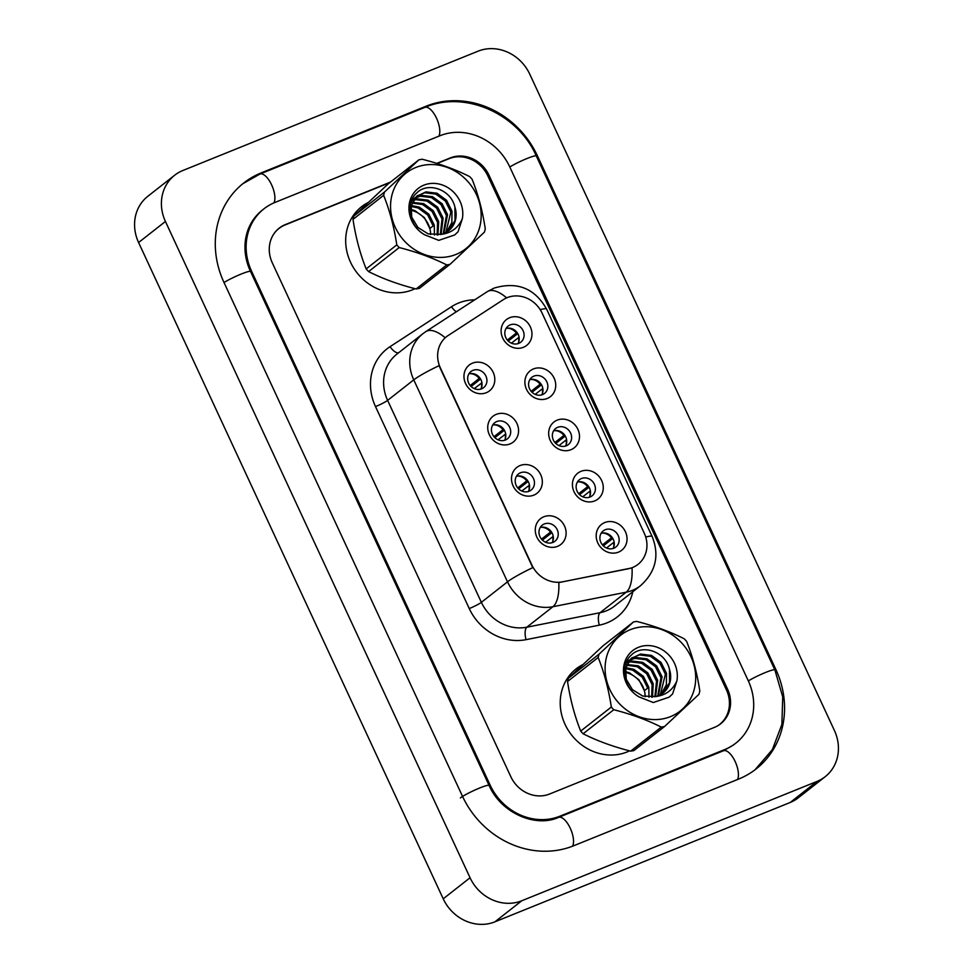 <?xml version="1.0" encoding="UTF-8"?>
<svg xmlns="http://www.w3.org/2000/svg" width="973" height="973" viewBox="0 0 973 973"><rect width="100%" height="100%" fill="white"/><g stroke="black" fill="none" stroke-linecap="round" stroke-linejoin="round"><path stroke-width="1.46" d="M510.022 443.931A16.407 14.79 -128.1 0 1 489.334 434.724A16.407 14.79 -128.1 0 1 496.291 414.352A16.407 14.79 -128.1 0 1 516.967 423.559A16.407 14.79 -128.1 0 1 510.022 443.931M496.777 421.54A10.253 9.243 51.9 0 0 494.734 422.72A10.253 9.243 51.9 0 0 493.043 435.418A10.253 9.243 51.9 0 0 505.352 440.027A10.253 9.243 51.9 0 0 507.395 438.847A10.253 9.243 51.9 0 0 509.086 426.15A10.253 9.243 51.9 0 0 496.777 421.54M533.788 495.135A16.407 14.79 -128.1 0 1 513.112 485.928A16.407 14.79 -128.1 0 1 520.056 465.556A16.407 14.79 -128.1 0 1 540.733 474.763A16.407 14.79 -128.1 0 1 533.788 495.135M520.543 472.744A10.253 9.243 51.9 0 0 518.5 473.924A10.253 9.243 51.9 0 0 516.809 486.622A10.253 9.243 51.9 0 0 529.117 491.231A10.253 9.243 51.9 0 0 531.161 490.051A10.253 9.243 51.9 0 0 532.851 477.354A10.253 9.243 51.9 0 0 520.543 472.744M557.553 546.352A16.407 14.79 -128.1 0 1 536.877 537.145A16.407 14.79 -128.1 0 1 543.834 516.772A16.407 14.79 -128.1 0 1 564.51 525.979A16.407 14.79 -128.1 0 1 557.553 546.352M544.308 523.961A10.253 9.243 51.9 0 0 542.277 525.14A10.253 9.243 51.9 0 0 540.587 537.838A10.253 9.243 51.9 0 0 552.895 542.447A10.253 9.243 51.9 0 0 554.926 541.268A10.253 9.243 51.9 0 0 556.617 528.558A10.253 9.243 51.9 0 0 544.308 523.961M486.245 392.727A16.407 14.79 -128.1 0 1 465.568 383.52A16.407 14.79 -128.1 0 1 472.513 363.148A16.407 14.79 -128.1 0 1 493.202 372.355A16.407 14.79 -128.1 0 1 486.245 392.727M473 370.336A10.253 9.243 51.9 0 0 470.968 371.504A10.253 9.243 51.9 0 0 469.278 384.213A10.253 9.243 51.9 0 0 481.586 388.823A10.253 9.243 51.9 0 0 483.617 387.643A10.253 9.243 51.9 0 0 485.308 374.933A10.253 9.243 51.9 0 0 473 370.336M547.179 398.504A16.407 14.79 -128.1 0 1 526.49 389.297A16.407 14.79 -128.1 0 1 533.447 368.925A16.407 14.79 -128.1 0 1 554.124 378.132A16.407 14.79 -128.1 0 1 547.179 398.504M533.922 376.113A10.253 9.243 51.9 0 0 531.89 377.293A10.253 9.243 51.9 0 0 530.2 389.991A10.253 9.243 51.9 0 0 542.508 394.6A10.253 9.243 51.9 0 0 544.552 393.42A10.253 9.243 51.9 0 0 546.23 380.723A10.253 9.243 51.9 0 0 533.922 376.113M570.944 449.708A16.407 14.79 -128.1 0 1 550.268 440.501A16.407 14.79 -128.1 0 1 557.213 420.129A16.407 14.79 -128.1 0 1 577.889 429.336A16.407 14.79 -128.1 0 1 570.944 449.708M557.699 427.317A10.253 9.243 51.9 0 0 555.656 428.497A10.253 9.243 51.9 0 0 553.965 441.195A10.253 9.243 51.9 0 0 566.274 445.804A10.253 9.243 51.9 0 0 568.317 444.625A10.253 9.243 51.9 0 0 570.008 431.927A10.253 9.243 51.9 0 0 557.699 427.317M594.71 500.925A16.407 14.79 -128.1 0 1 574.034 491.718A16.407 14.79 -128.1 0 1 580.978 471.346A16.407 14.79 -128.1 0 1 601.667 480.553A16.407 14.79 -128.1 0 1 594.71 500.925M581.465 478.534A10.253 9.243 51.9 0 0 579.434 479.713A10.253 9.243 51.9 0 0 577.743 492.411A10.253 9.243 51.9 0 0 590.052 497.021A10.253 9.243 51.9 0 0 592.083 495.841A10.253 9.243 51.9 0 0 593.773 483.131A10.253 9.243 51.9 0 0 581.465 478.534M618.487 552.129A16.407 14.79 -128.1 0 1 597.799 542.922A16.407 14.79 -128.1 0 1 604.756 522.55A16.407 14.79 -128.1 0 1 625.432 531.757A16.407 14.79 -128.1 0 1 618.487 552.129M605.242 529.738A10.253 9.243 51.9 0 0 603.199 530.917A10.253 9.243 51.9 0 0 601.509 543.615A10.253 9.243 51.9 0 0 613.817 548.225A10.253 9.243 51.9 0 0 615.86 547.045A10.253 9.243 51.9 0 0 617.551 534.347A10.253 9.243 51.9 0 0 605.242 529.738M523.401 347.3A16.407 14.79 -128.1 0 1 502.725 338.093A16.407 14.79 -128.1 0 1 509.67 317.721A16.407 14.79 -128.1 0 1 530.358 326.916A16.407 14.79 -128.1 0 1 523.401 347.3M510.156 324.897A10.253 9.243 51.9 0 0 508.113 326.077A10.253 9.243 51.9 0 0 506.422 338.786A10.253 9.243 51.9 0 0 518.743 343.384A10.253 9.243 51.9 0 0 520.774 342.216A10.253 9.243 51.9 0 0 522.465 329.506A10.253 9.243 51.9 0 0 510.156 324.897M503.345 299.648A27.682 24.957 -128.1 0 1 507.225 297.629A27.682 24.957 -128.1 0 1 542.119 313.16L644.235 533.155A27.682 24.957 -128.1 0 1 638.008 564.364A27.682 24.957 -128.1 0 1 628.278 568.791L562.552 581.818A27.682 24.957 -128.1 0 1 531.878 565.021L440.355 367.855A27.682 24.957 -128.1 0 1 446.571 336.646A27.682 24.957 -128.1 0 1 448.2 335.478L503.345 299.648M506.045 328.46A10.253 9.243 -128.1 0 1 516.845 332.267A10.253 9.243 -128.1 0 1 517.964 343.664M601.132 533.301A10.253 9.243 -128.1 0 1 611.92 537.108A10.253 9.243 -128.1 0 1 613.051 548.492M577.354 482.085A10.253 9.243 -128.1 0 1 588.154 485.892A10.253 9.243 -128.1 0 1 589.285 497.288M553.588 430.881A10.253 9.243 -128.1 0 1 564.376 434.688A10.253 9.243 -128.1 0 1 565.508 446.072M529.811 379.677A10.253 9.243 -128.1 0 1 540.611 383.471A10.253 9.243 -128.1 0 1 541.742 394.868M468.889 373.887A10.253 9.243 -128.1 0 1 479.689 377.694A10.253 9.243 -128.1 0 1 480.82 389.091M540.197 527.512A10.253 9.243 -128.1 0 1 550.998 531.319A10.253 9.243 -128.1 0 1 552.129 542.715M516.432 476.308A10.253 9.243 -128.1 0 1 527.232 480.115A10.253 9.243 -128.1 0 1 528.351 491.499M492.666 425.104A10.253 9.243 -128.1 0 1 503.455 428.898A10.253 9.243 -128.1 0 1 504.586 440.295M368.062 202.566A49.209 44.381 51.9 0 0 361.579 206.714A49.209 44.381 51.9 0 0 353.467 267.684A49.209 44.381 51.9 0 0 412.552 289.796A49.209 44.381 51.9 0 0 415.045 288.689A49.209 44.381 51.9 0 1 412.552 289.796A49.209 44.381 51.9 0 1 353.467 267.684A49.209 44.381 51.9 0 1 361.579 206.714A49.209 44.381 51.9 0 1 368.062 202.566M582.596 664.741A49.209 44.381 51.9 0 0 576.113 668.889A49.209 44.381 51.9 0 0 568.001 729.859A49.209 44.381 51.9 0 0 627.086 751.971A49.209 44.381 51.9 0 0 629.58 750.864A49.209 44.381 51.9 0 1 627.086 751.971A49.209 44.381 51.9 0 1 568.001 729.859A49.209 44.381 51.9 0 1 576.113 668.889A49.209 44.381 51.9 0 1 582.596 664.741M632.803 591.742A51.253 46.23 -128.1 0 1 607.116 622.817A51.253 46.23 -128.1 0 1 599.295 625.153L526.052 639.662A51.253 46.23 -128.1 0 1 469.254 608.563A10.253 1.119 -24.9 0 0 481.367 602.336L507.505 581.83A35.879 3.904 155.1 0 1 532.778 567.624L439.03 365.666A35.879 3.904 -24.9 0 0 413.756 379.859A41.012 36.986 -128.1 0 1 422.975 333.642L396.85 354.148A41.012 36.986 51.9 0 0 387.619 400.377L481.367 602.336A41.012 36.986 51.9 0 0 526.807 627.208L600.061 612.71A41.012 36.986 51.9 0 0 606.313 610.837A41.012 36.986 51.9 0 0 614.462 606.13L640.599 585.624A41.012 36.986 -128.1 0 1 632.45 590.331A41.012 36.986 -128.1 0 1 626.198 592.192L552.944 606.702A41.012 36.986 -128.1 0 1 507.505 581.83L413.756 379.859L387.619 400.377A10.253 1.119 -24.9 0 1 375.505 406.592A51.253 46.23 -128.1 0 1 390.051 346.668L451.496 306.726A51.253 46.23 -128.1 0 1 474.739 299.818M599.295 625.153A10.253 4.026 -101.2 0 1 600.061 612.71L626.198 592.192A35.879 14.096 78.8 0 0 632.036 567.891L558.806 582.596A35.879 14.096 78.8 0 1 552.944 606.702L526.807 627.208A10.253 4.026 -101.2 0 0 526.052 639.662M645.731 537.096A35.879 3.904 -24.9 0 1 652.153 536.512L546.607 309.122C534.785 288.3 517.308 281.282 494.15 288.081L487.327 291.632L425.882 331.574A35.879 15.459 57 0 1 445.172 337.789L446.096 337.035M718.098 725.566A30.759 27.731 51.9 0 0 719.509 724.532A30.759 27.731 51.9 0 0 726.43 689.869L487.862 175.931A30.759 27.731 51.9 0 0 449.088 158.672L437.12 163.5M389.832 182.62L285.04 224.97A30.759 27.731 51.9 0 0 278.935 228.509A30.759 27.731 51.9 0 0 274.094 233.532M507.359 340.076L516.347 333.021A11.275 10.168 51.9 0 0 507.213 328.205M516.347 333.021L517.113 332.632M508.259 341.049L517.745 333.605M518.5 342.593A11.275 10.168 51.9 0 0 518.5 337.643L511.433 343.177M481.927 382.766L474.289 388.604M481.343 388.02A11.275 10.168 51.9 0 0 481.343 383.07M471.102 386.476L480.589 379.032M470.202 385.503L479.19 378.448A11.275 10.168 51.9 0 0 470.056 373.632M479.19 378.448L479.957 378.059M531.124 391.292L540.124 384.226A11.275 10.168 51.9 0 0 530.978 379.409M540.124 384.226L540.879 383.836M532.024 392.253L541.511 384.809M542.277 393.797A11.275 10.168 51.9 0 0 542.265 388.847L535.211 394.381M554.89 442.496L563.89 435.442A11.275 10.168 51.9 0 0 554.756 430.613M563.89 435.442L564.656 435.04M555.79 443.457L565.289 436.013M566.043 445.002A11.275 10.168 51.9 0 0 566.031 440.064L558.976 445.598M578.667 493.7L587.656 486.646A11.275 10.168 51.9 0 0 578.521 481.83M587.656 486.646L588.422 486.257M579.567 494.673L589.054 487.23M589.808 496.218A11.275 10.168 51.9 0 0 589.808 491.268L582.754 496.802M602.433 544.916L611.433 537.85A11.275 10.168 51.9 0 0 602.287 533.034M611.433 537.85L612.199 537.461M603.333 545.877L612.82 538.434M613.586 547.422A11.275 10.168 51.9 0 0 613.574 542.472L606.52 548.018M505.692 433.982L498.054 439.808M505.121 439.224A11.275 10.168 51.9 0 0 505.109 434.274M494.868 437.68L504.355 430.236M493.968 436.719L502.968 429.652A11.275 10.168 51.9 0 0 493.822 424.836M502.968 429.652L503.734 429.263M529.47 485.186L521.82 491.024M528.886 490.428A11.275 10.168 51.9 0 0 528.886 485.491M518.633 488.884L528.132 481.44M517.745 487.923L526.734 480.869A11.275 10.168 51.9 0 0 517.6 476.04M526.734 480.869L527.5 480.467M553.236 536.391L545.598 542.229M552.652 541.645A11.275 10.168 51.9 0 0 552.652 536.695M542.411 540.1L551.898 532.657M541.511 539.127L550.511 532.073A11.275 10.168 51.9 0 0 541.365 527.257M550.511 532.073L551.265 531.684M390.526 182.073L285.308 224.605A30.759 27.731 51.9 0 0 279.202 228.132A30.759 27.731 51.9 0 0 272.282 262.807L510.837 776.734A30.759 27.731 51.9 0 0 549.611 794.004L714.523 727.342A30.759 27.731 51.9 0 0 720.64 723.803A30.759 27.731 51.9 0 0 727.549 689.139L488.993 175.201A30.759 27.731 51.9 0 0 450.219 157.942L436.755 163.391M559.913 816.189L724.824 749.526A55.364 49.927 51.9 0 0 735.819 743.165A55.364 49.927 51.9 0 0 748.273 680.772L509.718 166.833A55.364 49.927 51.9 0 0 439.918 135.758L275.018 202.42A55.364 49.927 51.9 0 0 264.011 208.781A55.364 49.927 51.9 0 0 251.557 271.175L490.124 785.114A55.364 49.927 51.9 0 0 559.913 816.189L558.161 817.563M817.04 781.416A41.012 36.986 51.9 0 0 825.189 776.697A41.012 36.986 51.9 0 0 834.408 730.48L529.774 74.191A41.012 36.986 51.9 0 0 478.071 51.18L182.79 170.53A41.012 36.986 51.9 0 0 174.641 175.249A41.012 36.986 51.9 0 0 165.422 221.467L470.056 877.755A41.012 36.986 51.9 0 0 521.759 900.767L817.04 781.416L790.21 802.47A41.012 36.986 51.9 0 0 798.359 797.751L825.189 776.697M174.641 175.249L147.811 196.303A41.012 36.986 51.9 0 0 138.592 242.52L443.226 898.809A41.012 36.986 51.9 0 0 494.929 921.82L790.21 802.47M738.556 779.105A88.166 79.506 51.9 0 0 756.082 768.974A88.166 79.506 51.9 0 0 775.907 669.594L537.339 155.668A88.166 79.506 51.9 0 0 426.186 106.179L261.287 172.841A88.166 79.506 51.9 0 0 243.761 182.973A88.166 79.506 51.9 0 0 223.936 282.34L462.491 796.279A88.166 79.506 51.9 0 0 573.644 845.768L738.556 779.105M448.006 256.738A48.188 43.457 51.9 0 0 479.519 203.077A48.188 43.457 51.9 0 0 423.717 165.215A48.188 43.457 51.9 0 0 392.204 218.889A48.188 43.457 51.9 0 0 448.006 256.738M448.407 264.656A55.364 49.927 51.9 0 0 450.037 264.328L419.399 288.373A55.364 49.927 51.9 0 1 417.77 288.701A55.364 49.927 51.9 0 1 416.116 288.969L446.753 264.924A55.364 49.927 51.9 0 0 448.407 264.656M418.864 159.84L388.227 183.873L353.856 216.067L384.493 192.034L418.864 159.84A55.364 49.927 51.9 0 1 420.506 159.511A55.364 49.927 51.9 0 1 422.16 159.244C439.614 163.683 455.461 169.472 469.679 176.612A55.364 49.927 51.9 0 1 472.112 179.287C478.193 194.527 482.584 211.056 485.272 228.85A55.364 49.927 51.9 0 1 484.42 232.133L450.037 264.328M437.959 234.967L438.689 221.576L433.265 210.679L423.693 203.649L412.37 202.348M411.591 202.493L410.788 202.688M441.085 234.396L443.116 218.11L437.68 207.2L428.12 200.17L417.076 198.82L413.829 199.647M413.136 199.915L411.494 200.681M440.331 234.578L442.01 218.974L436.585 208.076L427.013 201.046L415.97 199.696L413.428 200.28M412.722 200.523L411.336 201.083M443.883 233.508L447.544 214.632L442.107 203.734L432.547 196.704L421.504 195.354L415.617 197.361M414.997 197.726L411.603 200.402M443.214 233.763L446.437 215.495L441 204.598L431.44 197.568L420.397 196.218L415.143 197.908M414.51 198.237L412.722 199.368M446.412 232.267L451.849 222.586L451.971 211.165L446.534 200.256L436.974 193.226L425.931 191.876L416.48 196.497L411.238 205.753L411.713 217.113L417.879 227.439L428.181 233.885L441.17 234.371A23.437 21.138 51.9 0 0 448.565 230.808A23.437 21.138 51.9 0 0 454.914 207.127C451.131 189.407 427.767 181.477 416.748 192.97C404.719 203.272 409.244 226.344 424.69 234.821L438.762 240.355L454.683 234.955L458.064 231.744L462.357 218.67A28.643 25.833 51.9 0 0 442.897 185.186A28.643 25.833 51.9 0 0 410.521 199.076A28.643 25.833 51.9 0 0 424.69 234.821M445.804 232.608L450.864 212.029L445.427 201.131L435.868 194.101L424.824 192.751L417.149 195.889M434.457 235.065L434.262 225.055L428.838 214.145L419.266 207.115L411.287 205.534M430.638 234.566A23.437 21.138 51.9 0 0 429.835 228.521L424.41 217.624L414.839 210.594L410.74 209.377M411.093 206.422L418.159 207.991L427.731 215.021L433.155 225.918L429.835 228.521A23.437 21.138 51.9 0 0 410.715 210.217M437.12 235.04L437.582 222.452L432.158 211.542L422.586 204.512L412.053 203.089M448.152 231.124L455.023 220.494L454.914 207.127M462.357 218.67C458.259 227.877 451.192 233.106 441.17 234.371M353.856 216.067A55.364 49.927 51.9 0 0 353.004 219.351C355.704 237.242 360.095 253.758 366.152 268.913A55.364 49.927 51.9 0 0 368.585 271.601C382.681 278.692 398.516 284.481 416.116 288.969M366.152 268.913L396.789 244.88A55.364 49.927 51.9 0 0 399.222 247.556L368.585 271.601M384.493 192.034A55.364 49.927 51.9 0 0 383.642 195.318L353.004 219.351M396.789 244.88C394.101 227.074 389.723 210.545 383.642 195.318M446.753 264.924C432.669 257.845 416.821 252.056 399.222 247.556M454.622 235.004L458.064 231.744M662.54 718.913A48.188 43.457 51.9 0 0 694.053 665.252A48.188 43.457 51.9 0 0 638.252 627.39A48.188 43.457 51.9 0 0 606.738 681.051A48.188 43.457 51.9 0 0 662.54 718.913M662.941 726.831A55.364 49.927 51.9 0 0 664.571 726.503L633.934 750.548A55.364 49.927 51.9 0 1 632.304 750.876A55.364 49.927 51.9 0 1 630.65 751.144L661.287 727.099A55.364 49.927 51.9 0 0 662.941 726.831M633.399 622.002L602.761 646.048L568.39 678.242L599.027 654.209L633.399 622.002A55.364 49.927 51.9 0 1 635.041 621.686A55.364 49.927 51.9 0 1 636.695 621.419C654.148 625.858 669.996 631.647 684.214 638.775A55.364 49.927 51.9 0 1 686.646 641.462C692.727 656.702 697.118 673.231 699.806 691.025A55.364 49.927 51.9 0 1 698.955 694.308L664.571 726.503M652.494 697.142L653.224 683.751L647.799 672.854L638.227 665.824L626.892 664.523M626.125 664.668L625.323 664.863M655.62 696.571L657.651 680.273L652.214 669.375L642.654 662.345L631.611 660.995L628.363 661.822M627.67 662.09L626.028 662.844M654.865 696.753L656.544 681.149L651.107 670.239L641.548 663.221L630.504 661.871L627.962 662.455M627.257 662.698L625.87 663.258M658.417 695.683L662.078 676.807L656.641 665.909L647.081 658.879L636.038 657.529L630.151 659.536M629.531 659.901L626.138 662.577M657.748 695.938L660.971 677.67L655.534 666.773L645.975 659.743L634.931 658.393L629.677 660.071M629.045 660.412L627.257 661.543M660.947 694.442L666.383 684.761L666.505 673.328L661.068 662.431L651.509 655.401L640.465 654.051L631.015 658.672L625.773 667.928L626.247 679.288L632.414 689.614L642.715 696.06L655.705 696.546A23.437 21.138 51.9 0 0 663.087 692.983A23.437 21.138 51.9 0 0 669.448 669.302C665.666 651.569 642.302 643.652 631.282 655.133C619.254 665.447 623.778 688.519 639.225 696.996L653.297 702.53L669.217 697.13L672.598 693.919L676.892 680.845A28.643 25.833 51.9 0 0 657.432 647.361A28.643 25.833 51.9 0 0 625.055 661.239A28.643 25.833 51.9 0 0 639.225 696.996M660.339 694.783L665.398 674.204L659.962 663.294L650.402 656.264L639.358 654.926L631.684 658.064M648.991 697.24L648.796 687.23L643.372 676.32L633.8 669.29L625.821 667.709M645.172 696.729A23.437 21.138 51.9 0 0 644.369 690.696L638.945 679.799L629.373 672.769L625.274 671.552M625.627 668.597L632.693 670.166L642.265 677.196L647.69 688.093L644.369 690.696A23.437 21.138 51.9 0 0 625.238 672.392M651.655 697.215L652.117 684.615L646.692 673.717L637.12 666.687L626.588 665.264M662.686 693.287L669.558 682.657L669.448 669.302M676.892 680.845C672.781 690.052 665.727 695.281 655.705 696.546M568.39 678.242A55.364 49.927 51.9 0 0 567.539 681.526C570.239 699.417 574.629 715.933 580.686 731.088A55.364 49.927 51.9 0 0 583.119 733.776C597.215 740.867 613.051 746.656 630.65 751.144M580.686 731.088L611.324 707.043A55.364 49.927 51.9 0 0 613.756 709.731L583.119 733.776M599.027 654.209A55.364 49.927 51.9 0 0 598.176 657.48L567.539 681.526M611.324 707.043C608.636 689.249 604.257 672.72 598.176 657.48M661.287 727.099C647.203 720.008 631.355 714.218 613.756 709.731M669.144 697.179L672.598 693.919M487.327 291.632A35.879 15.459 57 0 1 506.641 297.872M546.607 309.122A35.879 3.904 155.1 0 0 540.222 309.694M469.254 608.563L375.505 406.592M390.051 346.668A10.253 4.415 -123 0 0 398.626 352.749M451.496 306.726A10.253 4.415 -123 0 0 456.325 311.786M242.727 183.788L259.913 174.058L424.812 107.407C464.924 90.027 517.806 113.549 536.318 155.984L774.873 669.923A16.407 1.788 155.1 0 0 765.569 672.452A16.407 1.788 155.1 0 0 748.346 680.93M737.449 779.555A16.407 6.86 -112 0 0 735.174 761.579A16.407 6.86 -112 0 0 723.45 750.755L558.538 817.405C535.709 827.828 501.18 813.306 489.091 785.43L250.535 271.491C240.732 250.852 243.493 225.456 261.919 210.423M572.55 846.194A16.407 6.86 -112 0 0 570.263 828.242A16.407 6.86 -112 0 0 558.538 817.405M460.399 797.921A16.407 1.788 -24.9 0 1 479.786 787.96A16.407 1.788 -24.9 0 1 489.091 785.43M224.009 282.511A16.407 1.788 -24.9 0 1 241.231 274.033A16.407 1.788 -24.9 0 1 250.535 271.491M259.913 174.058A16.407 6.86 68 0 1 271.637 184.894A16.407 6.86 68 0 1 273.899 202.883M424.812 107.407A16.407 6.86 68 0 1 436.536 118.232A16.407 6.86 68 0 1 438.823 136.208M536.318 155.984A16.407 1.788 155.1 0 0 527.013 158.514A16.407 1.788 155.1 0 0 509.791 166.991M494.929 921.82L521.759 900.767M443.226 898.809L470.056 877.755M138.592 242.52L165.422 221.467M726.478 689.979L727.549 689.139M284.603 225.164L285.308 224.605M449.514 158.502L450.219 157.942M487.923 176.052L488.993 175.201M775.043 670.275L775.907 669.594M259.523 174.216L261.287 172.841M424.435 107.553L426.186 106.179M536.476 156.337L537.339 155.668M723.061 750.901L724.824 749.526M489.261 785.795L490.124 785.114M250.693 271.856L251.557 271.175M640.599 585.624C655.814 571.82 659.67 555.449 652.153 536.512M425.882 331.574L422.975 333.642M719.509 724.532L718.56 725.274M278.935 228.509L277.281 229.81M755.036 769.777L772.343 749.636L781.891 724.435L782.73 696.911L774.873 669.923M733.739 744.807L723.45 750.755M416.578 196.315L417.685 195.451M631.112 658.49L632.219 657.626"/></g></svg>
